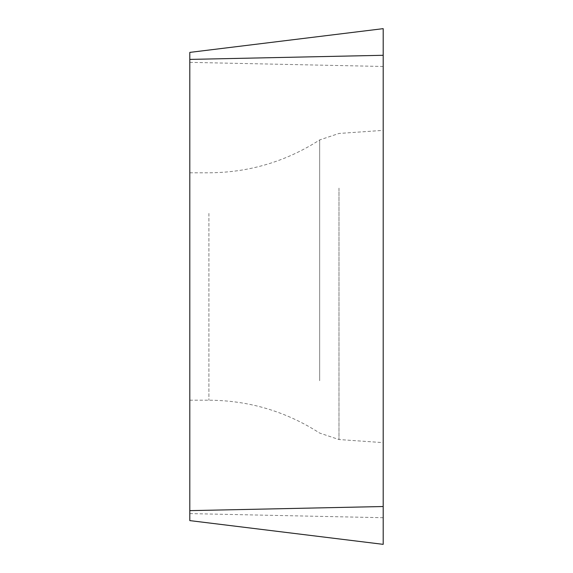 <?xml version="1.0" encoding="UTF-8"?>
<svg xmlns="http://www.w3.org/2000/svg" width="573" height="573" viewBox="0 0 573 573"><rect width="100%" height="100%" fill="white"/><g stroke="black" fill="none" stroke-linecap="round" stroke-linejoin="round"><path stroke-width="0.43" stroke-dasharray="2.87 2.15" d="M189.806 213.414L189.806 400.198L189.806 213.414M189.806 52.394L189.806 520.606L383.194 544.35L383.194 28.65L189.806 52.394M383.194 186.139L383.194 442.635L383.194 186.139M383.194 506.525L383.194 55.287M189.806 62.357L383.194 66.475M383.194 517.713L189.806 513.594M338.98 188.123L338.98 439.541L338.98 188.123M319.662 380.716L319.662 139.934L319.662 380.716M208.909 213.414L208.909 400.198L208.909 213.414M189.806 400.198L208.909 400.198C249.004 400.441 285.927 411.4 319.662 433.066L338.98 439.541L383.194 442.635M189.806 172.802L208.909 172.802C249.004 172.559 285.927 161.6 319.662 139.934L338.98 133.459L383.194 130.365"/><path stroke-width="0.86" d="M189.806 520.606L189.806 52.394L383.194 28.65L383.194 544.35L189.806 520.606M383.194 28.65L383.194 544.35L383.194 28.65L383.194 55.287L189.806 59.406M189.806 510.643L383.194 506.525"/></g></svg>
